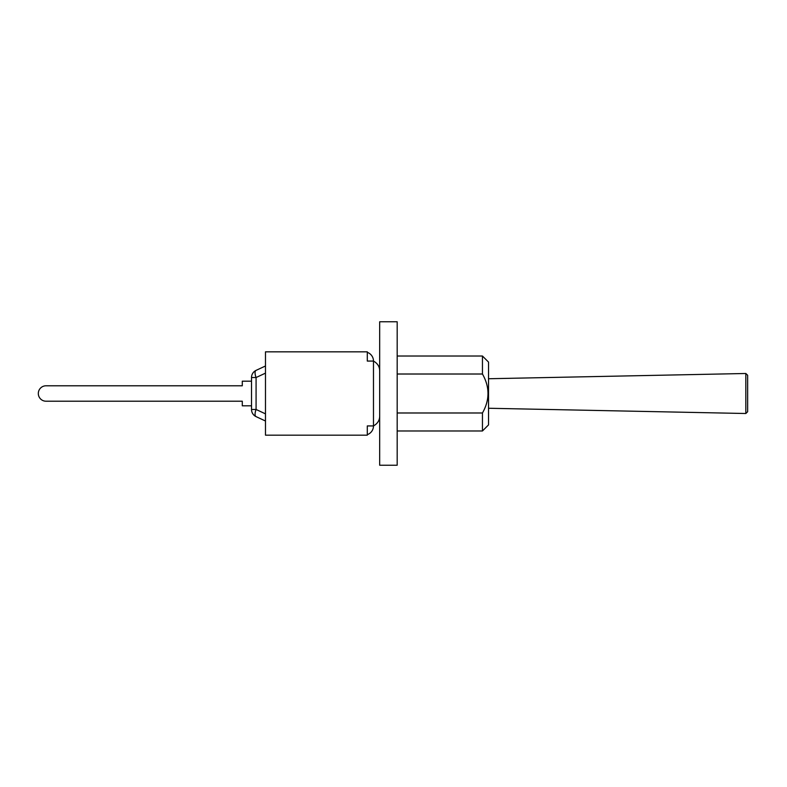 <?xml version="1.0" encoding="UTF-8"?>
<svg xmlns="http://www.w3.org/2000/svg" width="787" height="787" viewBox="0 0 787 787"><rect width="100%" height="100%" fill="white"/><g stroke="black" fill="none" stroke-linecap="round" stroke-linejoin="round"><path stroke-width="1.18" d="M745.83 373.491L745.83 413.509L747.65 411.729L747.65 375.271L745.83 373.491L488.53 378.744M251.515 405.826L242.288 405.826L242.288 401.213L46.03 401.213A7.713 7.713 0 0 1 38.317 393.5A7.713 7.713 0 0 1 46.03 385.787L242.288 385.787L46.03 385.787L242.288 385.787L242.288 381.174L251.515 381.174M256.08 416.628A7.9 3.069 -65 0 1 256.08 409.466L251.515 409.466A7.9 7.9 0 0 0 256.08 416.628L265.485 421.015M251.515 377.534L256.08 377.534A7.9 3.069 -115 0 1 256.08 370.372A7.9 7.9 0 0 0 251.515 377.534L251.515 409.466M265.485 365.985L256.08 370.372M242.288 401.213L46.03 401.213L242.288 401.213M379.678 393.5L379.678 465.235L397.179 465.235L397.179 321.765L379.678 321.765L379.678 393.5M482.451 374.012C489.829 387.007 489.829 399.993 482.451 412.988L482.451 430.981L488.53 424.901L488.53 362.099L482.451 356.019L482.451 374.012L397.179 374.012M397.179 412.988L482.451 412.988M367.293 352.35A9.237 9.237 0 0 1 373.481 361.066L373.481 425.934C377.583 423.613 379.649 420.327 379.678 416.087C379.649 420.327 377.583 423.613 373.481 425.934L367.293 425.934L367.293 435.172L265.485 435.172L265.485 351.828L367.293 351.828L367.293 361.066L373.481 361.066C377.583 363.387 379.649 366.673 379.678 370.913C379.649 366.673 377.583 363.387 373.481 361.066M373.481 425.934A9.237 9.237 0 0 1 367.293 434.65M265.485 413.864L256.08 409.466L256.08 377.534L265.485 373.136M488.53 408.256L745.83 413.509M397.179 430.981L482.451 430.981M397.179 356.019L482.451 356.019"/></g></svg>
